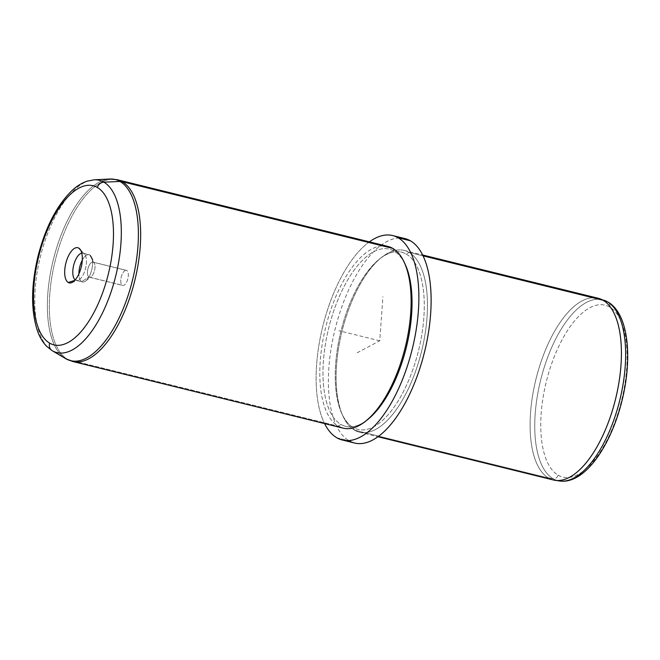 <?xml version="1.0" encoding="UTF-8"?>
<svg xmlns="http://www.w3.org/2000/svg" width="660" height="660" viewBox="0 0 660 660"><rect width="100%" height="100%" fill="white"/><g stroke="black" fill="none" stroke-linecap="round" stroke-linejoin="round"><path stroke-width="0.49" stroke-dasharray="3.3 2.47" d="M88.951 277.06L122.281 285.268A7.771 3.407 -76.2 0 0 122.686 285.433A7.771 3.407 -76.2 0 0 127.726 279.18A7.771 3.407 -76.2 0 0 126.811 270.501L93.481 262.284A7.771 3.407 103.8 0 1 94.405 270.963A7.771 3.407 103.8 0 1 89.356 277.216A7.771 3.407 103.8 0 1 88.951 277.06L81.667 281.655A14.041 6.154 103.8 0 1 78.903 273.916A14.041 6.154 -76.2 0 0 81.667 281.655L88.951 277.06A7.771 3.407 -76.2 0 0 91.204 276.655A7.771 3.407 -76.2 0 0 94.528 270.484A7.771 3.407 -76.2 0 0 94.454 263.48A7.771 3.407 -76.2 0 0 93.481 262.284A7.771 3.407 -76.2 0 0 88.168 267.911A7.771 3.407 -76.2 0 0 88.951 277.06A7.771 3.407 103.8 0 1 88.036 268.381A7.771 3.407 103.8 0 1 93.076 262.119A7.771 3.407 103.8 0 1 93.481 262.284L89.843 254.991L93.481 262.284L126.811 270.501A7.771 3.407 103.8 0 1 127.594 279.65A7.771 3.407 103.8 0 1 122.281 285.268A7.771 3.407 103.8 0 1 121.498 276.127A7.771 3.407 103.8 0 1 126.811 270.501A7.771 3.407 -76.2 0 0 126.406 270.336A7.771 3.407 -76.2 0 0 121.357 276.598A7.771 3.407 -76.2 0 0 122.281 285.268L88.951 277.06M558.162 475.175A88.473 38.783 -76.2 0 0 618.61 411.172A88.473 38.783 -76.2 0 0 609.675 307.082A88.473 38.783 -76.2 0 0 549.236 371.085A88.473 38.783 -76.2 0 0 558.162 475.175A4.678 4.174 -60 0 1 553.08 478.681A93.134 40.829 -76.2 0 0 559.614 480.975A93.134 40.829 103.8 0 1 553.08 478.681A4.678 4.174 120 0 0 558.162 475.175A88.473 38.783 103.8 0 1 549.236 371.085A88.473 38.783 103.8 0 1 609.675 307.082A88.473 38.783 103.8 0 1 618.61 411.172A88.473 38.783 103.8 0 1 558.162 475.175M607.934 302.024A4.678 4.174 -60 0 1 609.675 307.082A4.678 4.174 120 0 0 607.934 302.024M604.156 300.275A93.134 40.829 -76.2 0 0 542.578 372.834A93.134 40.829 -76.2 0 0 553.08 478.681L548.51 478.013L553.08 478.681A93.134 40.829 103.8 0 1 542.578 372.834A93.134 40.829 103.8 0 1 604.156 300.275M599.833 298.757A93.58 41.027 -76.2 0 0 537.958 371.654A93.58 41.027 -76.2 0 0 548.51 478.013L354.552 430.196A93.58 41.027 -76.2 0 0 359.395 432.168A93.58 41.027 -76.2 0 0 420.131 356.846A93.58 41.027 -76.2 0 0 409.043 252.4L423.109 255.874L409.043 252.4A93.58 41.027 -76.2 0 0 404.192 250.437A93.58 41.027 -76.2 0 0 343.456 325.76A93.58 41.027 -76.2 0 0 354.552 430.196L548.51 478.013A93.58 41.027 103.8 0 1 537.421 373.576A93.58 41.027 103.8 0 1 598.15 298.254M553.352 479.977A93.58 41.027 103.8 0 1 548.51 478.013M354.552 430.196L353.191 427.474A91.245 39.996 -76.2 0 0 415.528 361.474A91.245 39.996 -76.2 0 0 406.321 254.125L409.043 252.4A93.58 41.027 103.8 0 1 418.481 362.505A93.58 41.027 103.8 0 1 354.552 430.196A93.58 41.027 103.8 0 1 342.812 415.833A93.58 41.027 103.8 0 1 341.962 331.485A93.58 41.027 103.8 0 1 381.925 257.194A93.58 41.027 103.8 0 1 409.043 252.4L406.321 254.125A91.245 39.996 -76.2 0 0 379.879 258.786A91.245 39.996 -76.2 0 0 340.915 331.221A91.245 39.996 -76.2 0 0 341.748 413.465A91.245 39.996 -76.2 0 0 353.191 427.474L354.552 430.196M410.404 240.785A105.278 46.15 -76.2 0 0 338.481 316.94A105.278 46.15 -76.2 0 0 349.107 440.806A105.278 46.15 103.8 0 1 336.625 323.309A105.278 46.15 103.8 0 1 404.951 238.582M353.191 427.474A91.245 39.996 103.8 0 1 343.984 320.125A91.245 39.996 103.8 0 1 406.321 254.125A91.245 39.996 103.8 0 1 415.528 361.474A91.245 39.996 103.8 0 1 353.191 427.474M369.377 241.857A105.278 46.15 -76.2 0 0 322.69 326.733A105.278 46.15 -76.2 0 0 324.58 423.58A105.278 46.15 103.8 0 1 322.69 326.733A105.278 46.15 103.8 0 1 369.377 241.857M336.856 437.786L349.107 440.806L336.856 437.786M354.552 443.017A105.278 46.15 103.8 0 1 349.107 440.806M404.968 263.95A91.245 39.996 -76.2 0 0 394.07 251.105A91.245 39.996 -76.2 0 0 331.733 317.105A91.245 39.996 -76.2 0 0 340.939 424.454A91.245 39.996 -76.2 0 0 366.366 420.56M392.708 248.374L394.07 251.105L392.708 248.374A93.58 41.027 -76.2 0 0 328.771 316.074A93.58 41.027 -76.2 0 0 338.217 426.17L340.939 424.454A91.245 39.996 103.8 0 1 331.733 317.105A91.245 39.996 103.8 0 1 394.07 251.105A91.245 39.996 103.8 0 1 405.512 265.105M367.381 419.785A91.245 39.996 103.8 0 1 340.939 424.454L338.217 426.17A93.58 41.027 103.8 0 1 327.129 321.733A93.58 41.027 103.8 0 1 387.857 246.411M52.057 350.6A88.704 38.89 103.8 0 1 40.285 257.12A88.704 38.89 103.8 0 1 94.157 179.817A88.704 38.89 -76.2 0 0 40.285 257.12A88.704 38.89 -76.2 0 0 52.057 350.6M82.285 260.188A14.041 6.154 103.8 0 1 89.843 254.991A14.041 6.154 103.8 0 1 91.6 257.144A14.041 6.154 103.8 0 1 91.732 269.8A14.041 6.154 103.8 0 1 85.734 280.937A14.041 6.154 103.8 0 1 81.667 281.655L75.545 280.145A14.041 6.154 103.8 0 1 75.191 279.914A14.041 6.154 -76.2 0 0 75.545 280.145L81.667 281.655A14.041 6.154 -76.2 0 0 82.393 281.952A14.041 6.154 -76.2 0 0 91.501 270.658A14.041 6.154 -76.2 0 0 89.843 254.991A14.041 6.154 -76.2 0 0 89.116 254.694A14.041 6.154 -76.2 0 0 82.285 260.188M117.398 179.743A93.58 41.027 -76.2 0 0 56.661 255.057A93.58 41.027 -76.2 0 0 67.749 359.502L338.217 426.17L67.749 359.502A93.58 41.027 -76.2 0 0 72.6 361.465A93.58 41.027 103.8 0 1 67.749 359.502A9.355 8.341 -60 0 1 65.794 358.71A9.355 8.341 120 0 0 67.749 359.502A93.58 41.027 103.8 0 1 56.661 255.057A93.58 41.027 103.8 0 1 117.398 179.743M343.06 428.142A93.58 41.027 103.8 0 1 338.217 426.17M65.398 358.479A93.266 40.887 103.8 0 1 53.237 260.089A93.266 40.887 103.8 0 1 109.824 179.025A93.266 40.887 -76.2 0 0 53.188 260.296A93.266 40.887 -76.2 0 0 65.563 358.578M81.79 253.151A14.041 6.154 103.8 0 1 82.987 253.184A14.041 6.154 103.8 0 1 83.713 253.481L89.843 254.991L83.713 253.481A14.041 6.154 103.8 0 1 85.379 269.148A14.041 6.154 103.8 0 1 76.271 280.442A14.041 6.154 103.8 0 1 75.545 280.145A14.041 6.154 -76.2 0 0 78.086 280.31A14.041 6.154 -76.2 0 0 85.602 268.29A14.041 6.154 -76.2 0 0 84.538 254.149A14.041 6.154 -76.2 0 0 83.713 253.481L80.685 250.198L83.713 253.481A14.041 6.154 -76.2 0 0 81.79 253.151M74.745 280.401L75.545 280.145L74.745 280.401M357.126 352.803L379.756 340.799L382.915 296.711M379.756 340.799L338.918 330.734M89.356 277.216L122.686 285.433M359.395 432.168L377.883 436.722M404.192 250.437L422.68 254.999M379.879 258.786L381.925 257.194M341.748 413.465L342.812 415.833M91.6 257.144L94.454 263.48M85.734 280.937L91.204 276.655M93.076 262.119L126.406 270.336M82.987 253.184L89.116 254.694M76.271 280.442L82.393 281.952M79.827 248.985L84.538 254.149M71.519 282.695L78.086 280.31"/><path stroke-width="0.99" d="M548.51 478.013A93.58 41.027 -76.2 0 0 555.077 480.315L559.614 480.975A93.134 40.829 -76.2 0 0 618.865 403.763A93.134 40.829 -76.2 0 0 607.307 301.736A4.678 4.174 -60 0 1 607.934 302.024A4.678 4.174 120 0 0 607.307 301.736A93.134 40.829 -76.2 0 0 604.156 300.275A93.134 40.829 103.8 0 1 607.307 301.736A93.134 40.829 103.8 0 1 618.865 403.763A93.134 40.829 103.8 0 1 559.614 480.975C584.331 484.696 610.822 446.407 622.066 400.414C632.759 357.151 628.361 313.591 607.934 302.024L599.833 298.757A93.58 41.027 -76.2 0 1 603.001 300.217L607.307 301.736L603.001 300.217A93.58 41.027 103.8 0 1 614.089 404.654A93.58 41.027 103.8 0 1 553.352 479.977L377.883 436.722M555.077 480.315A93.58 41.027 -76.2 0 0 614.608 402.732A93.58 41.027 -76.2 0 0 603.001 300.217L423.109 255.874L603.001 300.217A93.58 41.027 103.8 0 0 598.15 298.254L422.68 254.999M349.107 440.806A105.278 46.15 -76.2 0 0 421.03 364.65A105.278 46.15 -76.2 0 0 410.404 240.785L398.153 237.765A105.278 46.15 -76.2 0 0 392.7 235.562A105.278 46.15 -76.2 0 0 369.377 241.857A105.278 46.15 103.8 0 1 398.153 237.765L410.404 240.785A105.278 46.15 103.8 0 1 422.879 358.281A105.278 46.15 103.8 0 1 354.552 443.017L342.309 439.997A105.278 46.15 -76.2 0 0 410.635 355.262A105.278 46.15 -76.2 0 0 398.153 237.765A105.278 46.15 103.8 0 1 408.779 361.63A105.278 46.15 103.8 0 1 336.856 437.786A105.278 46.15 -76.2 0 0 342.309 439.997M324.58 423.58A105.278 46.15 -76.2 0 0 336.856 437.786A105.278 46.15 103.8 0 1 324.58 423.58M392.7 235.562L404.951 238.582A105.278 46.15 103.8 0 1 410.404 240.785M366.366 420.56A91.245 39.996 -76.2 0 0 406.337 347.35A91.245 39.996 -76.2 0 0 404.968 263.95M338.217 426.17A93.58 41.027 -76.2 0 0 365.335 421.385A93.58 41.027 -76.2 0 0 405.289 347.094A93.58 41.027 -76.2 0 0 404.44 262.746A93.58 41.027 -76.2 0 0 392.708 248.374L122.24 181.706A93.58 41.027 -76.2 0 0 117.398 179.743A93.58 41.027 103.8 0 1 122.24 181.706L392.708 248.374A93.58 41.027 103.8 0 1 403.796 352.82A93.58 41.027 103.8 0 1 343.06 428.142L72.6 361.465A93.58 41.027 -76.2 0 0 133.328 286.143A93.58 41.027 -76.2 0 0 122.24 181.706A93.58 41.027 103.8 0 1 133.328 286.143A93.58 41.027 103.8 0 1 72.6 361.465L65.794 358.71A9.355 8.341 -60 0 1 65.728 358.677A93.266 40.887 103.8 0 1 65.563 358.578A93.266 40.887 103.8 0 1 65.398 358.479M404.44 262.746L405.512 265.105A91.245 39.996 103.8 0 1 406.337 347.35A91.245 39.996 103.8 0 1 367.381 419.785L365.335 421.385M52.214 350.691A88.704 38.89 103.8 0 1 52.057 350.6A88.704 38.89 -76.2 0 0 52.214 350.691A7.021 6.262 -60 0 1 49.648 343.134A7.021 6.262 120 0 0 52.214 350.691L65.728 358.677L52.214 350.691A88.704 38.89 -76.2 0 0 112.819 286.522A88.704 38.89 -76.2 0 0 103.867 182.16A7.021 6.262 120 0 0 97.358 187.473A81.931 35.912 -76.2 0 0 41.382 246.741A81.931 35.912 -76.2 0 0 49.648 343.134A81.931 35.912 -76.2 0 0 105.625 283.866A81.931 35.912 -76.2 0 0 97.358 187.473A7.021 6.262 -60 0 1 103.867 182.16A88.704 38.89 103.8 0 1 112.819 286.522A88.704 38.89 103.8 0 1 52.214 350.691M392.708 248.374A93.58 41.027 103.8 0 0 387.857 246.411L117.398 179.743L109.824 179.025A93.266 40.887 103.8 0 1 120.037 181.483A93.266 40.887 -76.2 0 0 109.824 179.025L94.157 179.817A88.704 38.89 103.8 0 1 103.867 182.16A88.704 38.89 -76.2 0 0 94.157 179.817L87.219 181.129C81.865 182.927 76.758 186.103 71.882 190.666C56.587 205.681 45.243 227.774 37.843 256.938C31.036 285.863 30.872 310.406 37.356 330.569C39.534 336.856 42.57 342.045 46.447 346.129L52.057 350.6L65.563 358.578A93.266 40.887 -76.2 0 0 65.728 358.677A93.266 40.887 -76.2 0 0 129.442 291.209A93.266 40.887 -76.2 0 0 120.037 181.483L103.867 182.16L120.037 181.483A93.266 40.887 103.8 0 1 129.442 291.209A93.266 40.887 103.8 0 1 65.728 358.677A9.355 8.341 120 0 0 65.794 358.71L65.563 358.578M78.903 273.916A14.041 6.154 103.8 0 1 82.285 260.188A14.041 6.154 -76.2 0 0 78.903 273.916M120.037 181.483A9.355 8.341 -60 0 1 122.24 181.706A9.355 8.341 120 0 0 120.037 181.483M97.358 187.473A81.931 35.912 103.8 0 1 105.625 283.866A81.931 35.912 103.8 0 1 49.648 343.134A81.931 35.912 103.8 0 1 41.382 246.741A81.931 35.912 103.8 0 1 97.358 187.473M78.771 248.119A18.092 7.928 -76.2 0 0 66.412 261.203A18.092 7.928 -76.2 0 0 68.236 282.488A18.092 7.928 -76.2 0 0 80.594 269.404A18.092 7.928 -76.2 0 0 78.771 248.119A18.092 7.928 103.8 0 1 79.827 248.985A18.092 7.928 103.8 0 1 81.205 267.201A18.092 7.928 103.8 0 1 71.519 282.695A18.092 7.928 103.8 0 1 68.236 282.488L74.745 280.401L68.236 282.488A18.092 7.928 103.8 0 1 66.412 261.203A18.092 7.928 103.8 0 1 78.771 248.119L80.685 250.198L78.771 248.119M75.191 279.914A14.041 6.154 103.8 0 1 73.656 265.345A14.041 6.154 103.8 0 1 81.79 253.151A14.041 6.154 -76.2 0 0 73.656 265.345A14.041 6.154 -76.2 0 0 75.191 279.914"/></g></svg>
